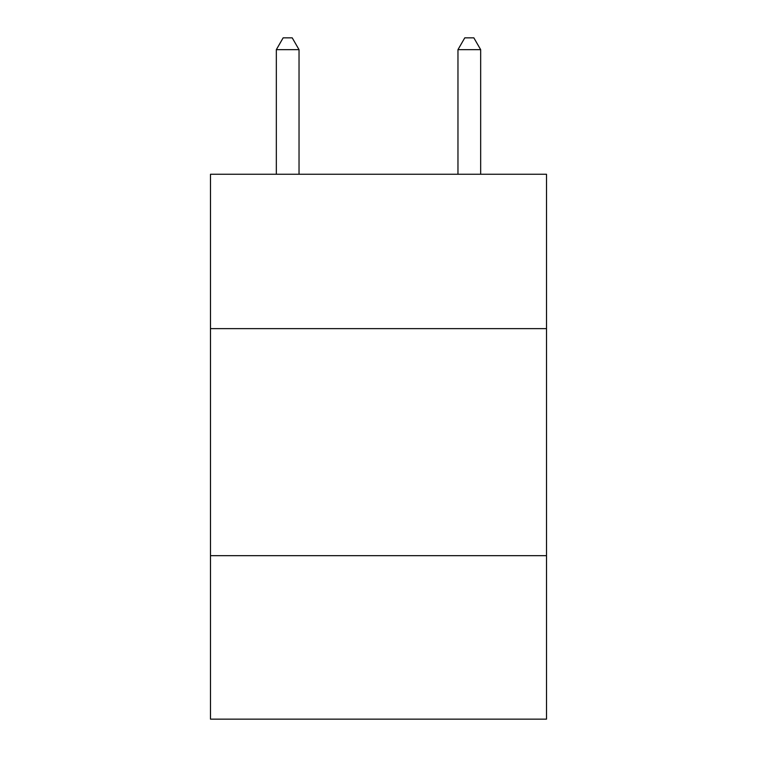 <?xml version="1.0" encoding="UTF-8"?>
<svg xmlns="http://www.w3.org/2000/svg" width="757" height="757" viewBox="0 0 757 757"><rect width="100%" height="100%" fill="white"/><g stroke="black" fill="none" stroke-linecap="round" stroke-linejoin="round"><path stroke-width="1.14" d="M546.507 328.642L546.507 174.252L210.493 174.252L210.493 328.642L546.507 328.642L546.507 719.15L210.493 719.15L210.493 328.642M546.507 555.685L210.493 555.685M299.034 174.252L299.034 49.659L276.333 49.659L276.333 174.252M276.333 49.659L283.146 37.85L292.221 37.85L299.034 49.659M480.667 174.252L480.667 49.659L457.966 49.659L457.966 174.252M457.966 49.659L464.779 37.85L473.854 37.85L480.667 49.659"/></g></svg>
